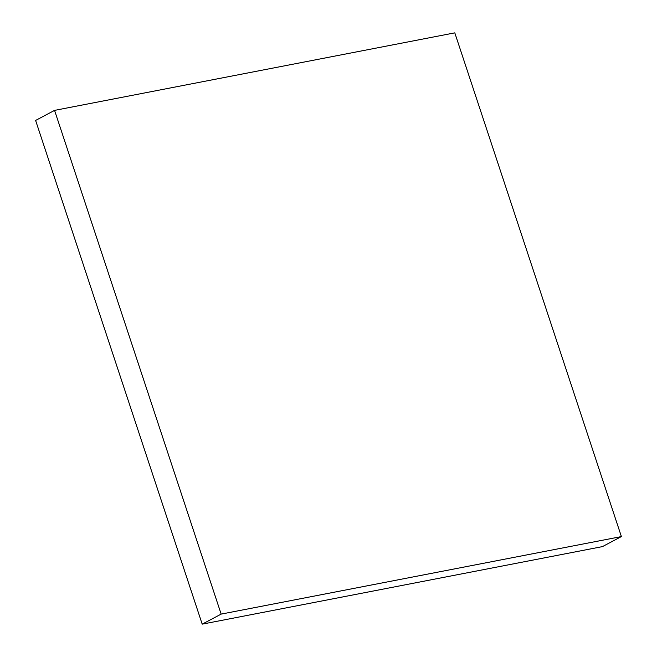 <?xml version="1.0" encoding="UTF-8"?>
<svg xmlns="http://www.w3.org/2000/svg" width="657" height="657" viewBox="0 0 657 657"><rect width="100%" height="100%" fill="white"/><g stroke="black" fill="none" stroke-linecap="round" stroke-linejoin="round"><path stroke-width="0.99" d="M54.564 110.384L454.8 32.85L621.391 536.572L221.154 614.106L54.564 110.384L35.609 120.428L202.2 624.15L221.154 614.106M202.2 624.15L602.436 546.616L621.391 536.572"/></g></svg>
